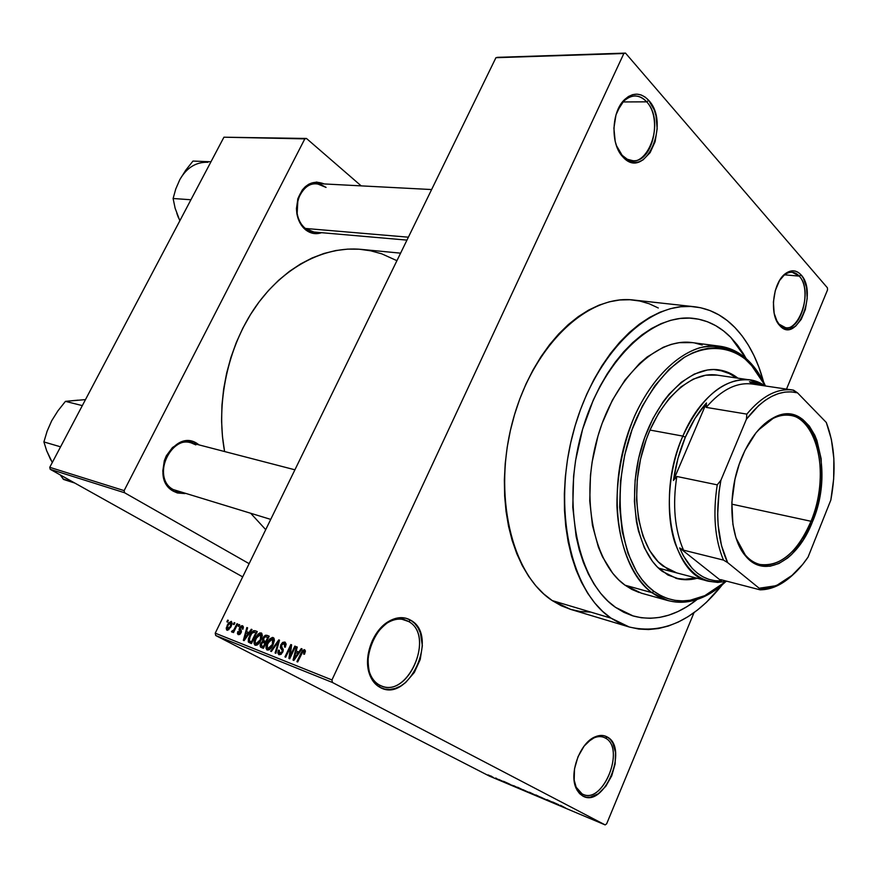 <?xml version="1.0" encoding="UTF-8"?>
<svg xmlns="http://www.w3.org/2000/svg" width="878" height="878" viewBox="0 0 878 878"><rect width="100%" height="100%" fill="white"/><g stroke="black" fill="none" stroke-linecap="round" stroke-linejoin="round"><path stroke-width="1.32" d="M799.243 276.12C794.996 271.565 790.233 271.039 784.932 274.54L781.047 278.26C784.581 274.002 788.312 272.004 792.241 272.268L799.243 276.12L784.526 274.825L799.243 276.12C812.271 289.356 801.307 330.754 785.536 327.67L779.093 324.169L779.686 325.497C768.909 314.928 772.903 281.487 785.997 273.223C791.594 269.535 796.631 270.095 801.098 274.913L799.243 276.12L801.098 274.913L798.343 272.476L795.281 271.093L792.011 270.83L785.393 273.673L779.499 280.62L775.274 290.618L773.397 302.098L774.155 313.259L777.414 322.347L782.638 327.977L785.744 329.206L789.015 329.327L795.545 326.265L801.274 319.296L805.345 309.495L807.189 298.3L806.531 287.369L803.436 278.304L801.098 274.913C818.153 292.637 796.467 344.988 779.829 325.661L776.064 319.625L779.093 324.169C794.864 342.508 815.421 292.901 799.243 276.12M605.491 738.124C602.078 736.17 598.247 736.082 593.978 737.893L587.634 742.108C593.276 737.18 598.631 735.566 603.702 737.279L605.491 738.124C625.465 748.254 603.526 804.094 583.146 794.392L582.103 793.899L582.696 795.973L576.429 788.927C568.538 773.946 579.952 742.536 595.24 736.796C599.751 734.897 603.801 734.985 607.389 737.059L605.491 738.124L607.389 737.059L603.899 735.687L600.058 735.49L591.882 738.639L584.122 746.091L577.998 756.726L574.497 768.887L574.168 780.652L577.065 790.178L579.59 793.613L582.696 795.973L586.263 797.191L590.148 797.213L598.28 793.778L605.842 786.249L611.746 775.779L615.127 763.948L615.5 752.468L612.8 743.029L610.386 739.539L607.389 737.059C629.076 748.177 603.987 808.77 582.696 795.973L582.103 793.899C577.746 791.429 575.068 786.677 574.058 779.642L576.166 787.226L582.103 793.899C602.264 806.059 626.069 748.649 605.491 738.124M408.577 621.514C402.036 617.86 394.88 618.375 387.11 623.051C371.339 635.584 365.413 651.794 369.309 671.692C371.328 677.959 374.719 682.415 379.472 685.038L379.933 687.32C374.906 684.555 371.328 679.857 369.188 673.228C363.492 656.404 372.909 630.843 388.01 621.811C396.208 616.872 403.759 616.334 410.674 620.197L408.577 621.514L401.894 619.231L408.577 621.514C435.027 635.189 408.753 698.175 381.348 685.905L379.472 685.038C352.297 672.57 378.133 608.465 405.362 620.022L408.577 621.514L410.674 620.197L406.009 618.244L400.906 617.64L395.561 618.419L390.172 620.559L384.959 623.995L375.861 634.201L372.349 640.578L368.101 654.615L368.08 668.476L369.671 674.644L372.25 679.978L375.718 684.258L379.933 687.32L384.707 689.076L389.865 689.449L395.199 688.451L400.511 686.135L405.592 682.59L414.35 672.427L420.222 659.499L422.351 645.714L420.43 633.06L418.016 627.759L414.723 623.413L410.674 620.197C439.659 635.376 408.621 704.233 379.933 687.32L379.472 685.038C406.635 701.116 436.092 635.87 408.577 621.514M646.68 101.837C639.261 94.198 631.534 94.067 623.49 101.442L617.322 111.045C621.723 101.387 627.605 96.36 634.948 95.954C639.305 95.987 643.223 97.952 646.68 101.837L623.007 101.947L646.68 101.837C662.67 118.387 652.398 162.639 632.972 160.718L627.309 159.258L622.173 155.329L622.59 156.591C610.517 144.266 611.362 112.208 624.247 99.916C632.742 92.135 640.896 92.278 648.721 100.366L646.68 101.837L648.721 100.366L645.132 97.074L641.159 94.967L636.967 94.144L632.698 94.648L628.527 96.459L624.631 99.532L621.152 103.736L615.994 114.886L613.898 128.144L615.193 141.424L617.058 147.394L622.842 156.877L626.53 160.016L630.547 161.925L634.739 162.551L638.954 161.859L643.025 159.917L650.159 152.585L655.109 141.676L657.161 128.803L656.009 115.852L654.264 109.937L648.721 100.366C671.011 123.831 644.77 182.042 622.842 156.877L616.334 145.43L622.173 155.329C642.937 179.2 667.829 124.05 646.68 101.837M326.067 187.42C313.896 179.99 304.512 184.073 297.905 199.668L297.148 213.508C298.344 219.917 301.066 224.889 305.324 228.445L305.61 229.816C301.088 226.041 298.191 220.751 296.918 213.936L297.719 199.207C303.47 184.512 312.338 179.419 324.333 183.941L316.563 182.042L308.858 184.161L305.368 186.641L302.306 189.944L297.927 198.527L296.435 208.569L296.863 213.639L299.969 222.902L305.61 229.816L312.886 233.339L316.782 233.647L321.557 232.681C315.915 234.613 310.603 233.647 305.61 229.816L305.324 228.445C289.169 216.866 298.158 181.318 316.651 183.546L326.067 187.42M195.838 444.883C173.646 429.397 149.326 476.919 173.229 489.562L173.416 491.241C147.976 477.808 173.877 427.235 197.44 443.73L196.661 444.29L197.44 443.73L193.544 441.897L189.33 441.041L180.561 442.358L172.461 447.528L166.326 455.803L164.307 460.709L162.792 471.102L164.768 480.903L169.904 488.585L173.416 491.241L177.367 492.964L184.929 493.59L173.416 491.241L173.229 489.562C152.048 478.697 168.719 435.51 191.108 442.841L195.838 444.883M658.291 307.98L649.259 303.788L639.777 301.022L629.91 299.738L619.758 299.98L609.42 301.791L599.005 305.16L588.6 310.099L578.339 316.585L568.329 324.564L558.682 333.98L549.518 344.747L540.936 356.764L533.067 369.901L525.977 384.026L519.787 398.974L514.552 414.581L510.348 430.659L507.232 447.023L505.223 463.474L504.356 479.816L504.641 495.872L506.046 511.435L508.56 526.35L512.137 540.442L516.736 553.557L522.267 565.575L528.677 576.374L535.865 585.856L543.745 593.945L552.229 600.585L570.623 609.376L629.219 626.991L611.022 618.145L552.229 600.585L561.218 605.732L570.59 609.365L580.27 611.483L590.148 612.087M734.941 327.549C748.023 341.322 757.571 359.475 763.608 382.04L758.811 366.971L753.993 355.612L748.396 345.186L742.031 335.802L734.941 327.549L727.193 320.536L718.83 314.84L709.918 310.549L700.534 307.728L690.766 306.455L680.691 306.751L670.408 308.672L660.026 312.206L649.654 317.375L639.393 324.136L629.361 332.455L619.681 342.266L610.462 353.472L601.825 365.972L593.868 379.636L586.691 394.321L580.391 409.861L575.046 426.06L570.722 442.753L567.473 459.732L565.344 476.787L564.345 493.732L564.488 510.348L565.772 526.46L568.154 541.869L571.611 556.411L576.078 569.943L581.488 582.312L587.777 593.407L594.856 603.12L602.637 611.384L611.022 618.145C570.678 591.344 552.273 508.713 573.575 431.252C594.538 353.658 649.281 300.836 694.443 306.74C709.797 308.628 723.296 315.553 734.941 327.549M722.32 584.748C693.664 620.702 662.638 634.783 629.219 626.991L638.789 629.054L648.59 629.548L658.5 628.527L668.41 626.014L678.255 622.063L687.935 616.74L697.362 610.111L706.472 602.275L722.32 584.748M615.599 607.4C578.196 582.081 561.481 505.157 581.423 433.436C601.024 361.582 651.86 312.7 693.872 318.429C707.8 320.218 720.092 326.528 730.759 337.361L746.179 358.63L743.337 353.68L746.179 358.63L730.759 337.361L737.377 344.988L743.337 353.68L737.377 344.988L730.759 337.361L723.516 330.896L730.759 337.361C720.092 326.528 707.8 320.218 693.872 318.429C651.86 312.7 601.024 361.582 581.423 433.436C561.481 505.157 578.196 582.081 615.599 607.4L607.85 601.068L600.673 593.341L594.154 584.287L588.359 573.96L583.387 562.469L579.282 549.913L576.122 536.436L572.785 507.264L573.608 476.227L575.584 460.467L582.575 429.353L593.319 399.995L599.937 386.408L607.28 373.743L615.248 362.153L623.764 351.738L632.709 342.607L641.972 334.847L651.465 328.526L661.079 323.664L670.704 320.305L680.241 318.451L689.592 318.099L698.679 319.208L707.416 321.743L715.713 325.661L723.516 330.896L715.713 325.661L707.416 321.743L698.679 319.208L689.592 318.099L680.241 318.451L670.704 320.305L661.079 323.664L651.465 328.526L641.972 334.847L632.709 342.607L623.764 351.738L615.248 362.153L607.28 373.743L599.937 386.408L593.319 399.995L582.575 429.353L575.584 460.467L573.608 476.227L572.785 507.264L576.122 536.436L579.282 549.913L583.387 562.469L588.359 573.96L594.154 584.287L600.673 593.341L607.85 601.068L615.599 607.4L623.819 612.306L615.599 607.4L633.257 616.005L615.599 607.4M827.548 289.883L786.501 389.108L827.548 289.883L827.427 287.83L625.498 53.097L497.563 57.333L625.498 53.097L827.427 287.83L827.548 289.883M694.026 612.614L606.654 823.816L605.151 824.903L332.389 682.458L215.692 635.496L489.408 776.097L605.151 824.903L332.389 682.458L331.961 679.945L215.231 633.17L495.927 57.707L623.863 53.503L331.961 679.945L623.863 53.503L625.498 53.097L495.927 57.707L497.563 57.333L495.927 57.707L215.231 633.17L215.692 635.496L215.231 633.17L331.961 679.945L332.389 682.458L215.692 635.496L489.408 776.097L605.151 824.903L606.654 823.816L694.026 612.614M231.342 621.35L228.423 623.04L226.228 628.121L226.612 629.932L227.567 630.305L230.936 626.914L232.154 623.49L231.342 621.35L227.215 625.114L226.853 630.13L231.123 626.541L231.342 621.35M236.983 623.72L233.844 629.877L231.474 631.414L231.825 632.094L233.482 630.942L232.813 632.314L233.515 632.588L237.686 623.995L236.983 623.72L237.653 624.071L236.983 623.72L233.844 629.877L231.474 631.414L231.913 632.138L233.482 630.942L232.813 632.314L233.515 632.588L237.686 623.995L236.983 623.72M242.569 625.696L240.923 626.003L239.518 627.825L239.035 629.811L240.396 632.292L238.849 633.411L238.618 631.666L237.839 631.545L237.433 633.521L238.267 634.651L239.76 634.432L241.274 632.292L241.406 630.788L240.133 628.736L240.66 627.364L242.13 627.024L242.163 629.021L242.954 629.142L243.415 626.98L242.569 625.696L239.518 627.825L240.265 632.709L238.706 633.345L238.618 631.666L237.839 631.545L238.059 634.542L241.055 632.808L240.331 627.88L241.922 626.914L242.163 629.021L242.954 629.142L242.569 625.696M255.158 630.755L253.621 630.7L251.997 631.919L248.463 638.394L248.287 641.851L251.481 643.585L257.265 631.567L255.158 630.755C252.864 630.613 250.987 632.281 249.528 635.749L248.441 642.114L251.481 643.585L257.265 631.567L255.158 630.755M266.945 635.31L265.386 635.266L263.806 636.671L262.643 638.888L262.588 641.357L260.151 644.836L260.404 646.954L263.4 648.326L269.217 636.188L266.945 635.31L269.085 636.451L266.945 635.31L263.016 637.999L262.588 641.357L260.59 643.585L260.788 647.262L263.4 648.326L269.217 636.188L266.945 635.31M278.776 639.897L270.622 651.202L271.39 651.509L278.513 641.478L275.099 652.98L275.879 653.287L279.511 640.172L278.776 639.897L279.478 640.271L278.776 639.897L270.622 651.202L271.39 651.509L278.513 641.478L275.099 652.98L275.879 653.287L279.511 640.172L278.776 639.897M294.832 646.109L290.135 656.02L291.639 644.869L290.827 644.551L284.955 656.898L285.712 657.205L290.42 647.295L288.917 658.478L289.729 658.796L295.601 646.406L294.832 646.109L295.557 646.493L294.832 646.109L290.135 656.02L291.639 644.869L290.827 644.551L284.955 656.898L285.712 657.205L290.42 647.295L288.917 658.478L289.729 658.796L295.601 646.406L294.832 646.109M305.445 651.059L304.403 649.643L302.493 650.576L296.929 661.661L297.697 661.968L302.943 651.443L304.249 651.465L303.634 654.11L304.479 654.253L305.445 651.059L304.644 649.72L300.934 653.199L296.929 661.661L297.697 661.968L302.647 651.772L304.029 651.202L303.634 654.11L304.479 654.253L305.445 651.059M301.253 648.59L298.827 652.047L296.182 651.015L297.269 647.053L296.468 646.746L293.032 660.113L293.834 660.432L302.054 648.908L301.253 648.59L301.988 648.985L301.253 648.59L298.827 652.047L296.182 651.015L297.269 647.053L296.468 646.746L293.032 660.113L293.834 660.432L302.054 648.908L301.253 648.59M284.845 642.059L282.683 642.389L280.828 644.704L280.301 647.371L282.332 650.828L281.289 652.87L279.928 653.353L278.93 652.508L279.303 650.291L278.48 650.148L277.821 652.98L278.984 654.714L281.015 654.373L282.99 651.564L283.144 649.182L281.289 646.46L282.09 644.156L284.439 643.651L284.538 647.031L285.361 647.174L286.118 644.002L285.109 642.169L280.828 644.704L280.565 648.063L282.354 650.499L281.992 651.849L279.643 653.265L279.303 650.291L278.48 650.148L278.699 654.571L282.727 652.189L281.586 644.968L284.34 643.585L284.538 647.031L285.361 647.174L284.845 642.059M274.386 640.271L273.98 638.196L272.487 637.417L269.963 638.778L267.944 641.533L266.012 648.118L266.868 649.852L268.844 649.929L272.575 645.802L274.386 640.271L273.179 637.538L270.183 638.58L267.362 642.652C265.727 645.758 265.595 648.183 266.967 649.918L267.197 650.027C269.645 650.016 271.62 648.249 273.113 644.737L274.386 640.271M262.335 635.584L261.732 633.257L259.723 632.917L255.992 636.846L254.049 643.376L254.894 645.089L256.837 645.165L260.536 641.061L262.335 635.584L261.161 632.895L258.209 633.927L255.41 637.966C253.786 641.05 253.643 643.442 254.993 645.154L255.213 645.264C257.627 645.242 259.581 643.497 261.073 640.007L262.335 635.584M251.284 629.252L248.946 632.588L246.488 631.622L247.596 627.825L246.85 627.54L243.349 640.358L244.095 640.655L252.041 629.548L251.284 629.252L251.986 629.625L251.284 629.252L248.946 632.588L246.488 631.622L247.596 627.825L246.85 627.54L243.349 640.358L244.095 640.655L252.041 629.548L251.284 629.252M238.992 624.499L238.168 626.179L238.871 626.453L239.694 624.763L238.992 624.499L239.65 624.84L238.992 624.499L238.168 626.179L238.871 626.453L239.694 624.763L238.992 624.499M234.196 622.645L233.383 624.324L234.075 624.598L234.887 622.908L234.196 622.645L234.854 622.985L234.196 622.645L233.383 624.324L234.075 624.598L234.887 622.908L234.196 622.645M227.665 620.109L226.853 621.789L227.534 622.052L228.357 620.384L227.665 620.109L228.313 620.461L227.665 620.109L226.853 621.789L227.534 622.052L228.357 620.384L227.665 620.109M491.779 776.448L490.89 775.987L491.779 776.448M496.026 778.369L498.902 779.785L496.026 778.369M496.564 778.457L495.664 777.996L496.564 778.457M498.847 779.466L504.609 782.166L498.847 779.466M509.163 783.856L503.5 781.299L509.163 783.856M517.57 787.215L525.066 790.913L517.57 787.215M529.467 792.23L536.974 795.929L529.467 792.23M560.471 805.28L565.75 808.122L560.471 805.28M558.474 804.632L552.591 801.976L558.474 804.632M555.928 803.864L547.038 799.639L555.928 803.864M540.486 797.037L548.53 800.824L540.486 797.037M539.037 796.862L535.876 794.93L544.239 799.057L535.876 794.93L539.037 796.862M523.079 789.717L531.892 793.844L523.079 789.717M512.214 785.261L520.061 788.861L512.214 785.261M488.355 775.131L493.37 777.414L488.355 775.131M697.121 599.476C676.071 616.136 654.779 621.646 633.257 616.005C654.779 621.646 676.071 616.136 697.121 599.476L687.002 606.632L677.992 611.527L668.827 615.138L659.608 617.41L650.411 618.288L641.313 617.75L632.423 615.752L623.819 612.306L632.423 615.752L641.313 617.75L650.411 618.288L659.608 617.41L668.827 615.138L677.992 611.527L687.002 606.632L697.121 599.476M223.934 137.198L304.809 138.878L124.127 490.615L49.761 467.315L223.934 137.198L306.466 138.461L223.934 137.198L49.761 467.315L50.211 469.313L242.69 576.879L50.211 469.313L49.761 467.315L124.127 490.615L304.809 138.878L306.466 138.461L361.187 185.873L306.466 138.461L223.934 137.198M249.132 563.665L124.577 492.745L50.211 469.313L124.577 492.745L124.127 490.615L124.577 492.745L249.132 563.665M199.152 444.937L197.44 443.73L199.152 444.937M396.922 260.678L381.765 253.83L370.725 250.812L359.321 249.22L347.644 249.122L335.802 250.537L323.938 253.479L312.151 257.956L300.594 263.949L289.378 271.401L278.633 280.28L268.503 290.486L259.087 301.933L250.526 314.5L242.91 328.043L236.336 342.431L230.903 357.489L226.667 373.04L223.671 388.91L221.969 404.912L221.563 420.858L222.463 436.553L224.592 451.544C215.648 403.342 227.72 346.92 255.509 306.883C283.418 266.901 324.443 245.829 361.297 249.385L400.587 253.16M250.801 513.4L265.727 529.654L250.801 513.4M270.72 519.392L173.229 489.562M313.918 232.022L305.324 228.445L408.38 237.192L305.324 228.445M694.333 306.729L633.62 300.035C588.03 294.141 533.517 344.867 513.125 419.585C492.382 494.16 511.457 574.135 552.229 600.585L611.022 618.145L619.901 623.347L629.197 626.991M558.946 804.906L556.871 803.963L558.946 804.906M535.843 795.435L529.368 792.296L535.865 795.435M528.6 792.219L526.328 791.287L528.6 792.219M523.957 790.419L517.46 787.292L523.957 790.419M513.871 785.733L518.624 788.192L513.871 785.733M509.646 784.131L511.644 785.25L509.646 784.131M491.471 776.448L488.069 774.89L491.471 776.448M301.659 653.583L300.934 653.199L301.659 653.583M297.247 647.152L296.468 646.746L297.247 647.152M299.354 652.694L296.182 651.015L299.354 652.694M299.541 652.42L298.827 652.047L299.541 652.42M297.883 653.397L295.458 656.733L296.193 657.117L295.458 656.733L293.987 658.95L294.646 659.29L293.987 658.95L295.754 652.563L298.586 653.77L297.883 653.397L293.987 658.95L295.754 652.563L297.883 653.397M291.255 647.734L290.42 647.295L291.255 647.734M291.628 644.979L290.827 644.551L291.628 644.979M290.859 656.393L290.135 656.02L290.859 656.393M286.118 644.54L284.395 643.618M279.204 650.532L278.48 650.148L279.204 650.532M281.311 654.143L279.544 653.221M282.705 652.222L281.992 651.849L282.705 652.222M283.177 650.927L282.354 650.499L283.177 650.927M283.276 650.115L281.564 649.215L283.276 650.115M283.221 649.468L280.565 648.063L283.221 649.468M281.531 645.078L280.828 644.704L281.531 645.078M278.491 643.848L277.887 643.519L278.491 643.848M279.061 641.774L278.513 641.478L279.061 641.774M268.064 643.025L267.362 642.652L268.064 643.025M271.17 639.096L270.183 638.58L271.17 639.096M272.389 644.43L267.878 648.601L269.601 649.5L267.691 648.502L267.077 645.846L268.075 642.981L272.498 638.965L272.389 644.43L273.091 644.792L272.389 644.43L269.491 648.337L267.373 648.205L267.483 644.397L270.611 639.447L272.224 638.888L273.267 639.799L272.389 644.43M261.293 643.947L260.59 643.585L261.293 643.947M265.902 643.102L262.588 641.357L265.902 643.102M263.707 638.361L263.016 637.999L263.707 638.361M265.09 642.992L263.345 646.614L264.048 646.976L262.072 646.109L263.982 647.108L261.589 645.89L261.414 643.673L262.895 642.268L265.782 643.355L265.09 642.992L263.345 646.614L261.172 645.539L262.248 642.531L265.09 642.992M267.801 637.329L265.771 641.577L266.462 641.939L264.322 641.006L266.385 642.092L263.927 640.819L263.751 638.273L265.419 636.583L268.492 637.691L267.801 637.329L265.771 641.577L263.521 640.457L263.554 638.745L264.936 636.769L267.801 637.329M256.102 638.328L255.41 637.966L256.102 638.328L260.689 634.399L260.349 639.7L255.893 643.848L257.583 644.726L255.707 643.75L255.114 641.127L257.463 636.001L259.273 634.399L260.942 634.607L261.359 636.539L260.349 639.7L261.04 640.062L260.349 639.7L257.803 643.355L255.893 643.848L255.015 642.016L256.113 638.284M259.175 634.443L258.209 633.927L259.175 634.443M250.603 643.245L248.441 642.114L250.603 643.245M250.208 636.111L249.528 635.749L250.208 636.111M255.871 632.698L251.437 641.895L252.129 642.257L250.175 641.39L252.063 642.378L249.264 640.753L250.241 636.045L251.931 633.236L254.576 632.193L256.552 633.049L255.871 632.698L251.437 641.895L249.67 641.149L249.275 638.504L251.69 633.554L253.632 632.039L255.871 632.698M247.563 627.913L246.85 627.54L247.563 627.913M249.44 633.181L246.488 631.622L249.44 633.181M249.615 632.928L248.946 632.588L249.615 632.928M248.035 633.883L245.697 637.099L246.378 637.461L245.697 637.099L244.271 639.239L244.885 639.557L244.271 639.239L246.059 633.115L248.693 634.234L248.035 633.883L244.271 639.239L246.059 633.115L248.035 633.883M238.52 631.908L237.839 631.545L238.52 631.908M240.166 634.103L238.783 633.378M240.923 633.06L240.265 632.709L240.923 633.06M241.241 632.358L240.385 631.908L241.241 632.358M241.384 631.919L239.815 631.095L241.384 631.919M240.199 628.187L239.518 627.825L240.199 628.187M234.152 631.293L233.482 630.942L234.152 631.293M232.527 631.973L231.474 631.414L232.527 631.973M233.427 631.008L232.626 630.591M234.635 630.294L233.844 629.877L234.635 630.294M235.491 628.516L234.821 628.176L235.491 628.516M227.874 625.465L227.215 625.114L227.874 625.465M230.42 626.266L227.643 628.999L228.928 629.669L227.545 628.944L227.951 625.301L230.727 622.568L230.42 626.266L231.079 626.618L230.42 626.266L228.642 628.747L227.358 628.78L227.49 626.365L229.531 622.985L230.552 622.524L231.188 623.15L230.42 626.266M810.998 521.28C834.462 467.502 811.107 397.723 773.101 418.4L758.12 430.275C768.766 418.795 779.455 413.834 790.2 415.382C819.086 418.872 829.578 477.478 810.998 521.28L731.802 504.159L810.998 521.28C797.323 552.569 780.279 566.958 759.843 564.466C749.351 561.69 741.438 552.931 736.137 538.214L745.279 554.995C763.915 577.867 796.324 559.67 810.998 521.28L812.402 521.927L810.998 521.28M741.932 457.131C750.449 437.42 761.138 424.206 773.99 417.478C812.556 396.516 836.207 467.359 812.402 521.927L803.14 540.168L791.682 554.446L787.522 558.101L778.896 563.511L770.149 566.211L761.599 566.036L757.505 564.85L749.878 560.296L746.421 556.97L740.417 548.322L735.841 537.314L732.91 524.342L731.868 502.381L734.974 479.245L739.221 464.253L745.005 450.359L755.991 432.81L764.398 423.986L768.799 420.562L777.743 415.865L782.21 414.614L790.891 414.35L798.969 417.006L802.69 419.388L809.34 426.093L814.74 435.148L816.913 440.449L821.149 458.777L821.775 479.575L818.779 501.184L812.402 521.927C797.531 560.888 764.65 579.392 745.74 556.191C729.069 537.841 726.995 491.834 741.932 457.131M792.79 390.041L797.52 392.85L793.558 390.161C777.776 387.769 762.203 395.748 746.838 414.12C761.906 396.077 777.228 388.043 792.79 390.041L752.391 384.037C736.664 382.007 721.266 389.799 706.186 407.392L746.838 414.12L746.421 419.223C763.18 397.624 780.213 388.833 797.52 392.85L826.297 422.461C834.813 444.718 836.328 470.586 830.829 500.065L808.067 557.102C798.343 571.413 787.544 580.962 775.68 585.769L759.163 588.238L765.462 588.238L771.861 587.042L778.281 584.66L790.869 576.572L802.646 564.466L808.067 557.102L830.829 500.065L833.661 479.07L833.859 458.546L831.378 439.373L826.297 422.461L797.52 392.85L791.341 391.862L784.932 392.104L778.38 393.607L771.762 396.362L765.166 400.346L758.691 405.526L746.421 419.223L720.904 480.244L717.238 484.854L676.795 476.469L673.437 480.464L706.45 402.936L706.186 407.392L746.838 414.12L746.421 419.223L720.904 480.244L719.038 491.724L717.666 514.431L718.16 525.329L721.464 545.501L727.642 562.6L759.163 588.238L760.063 589.829L774.078 587.141L792.9 574.827C782.199 584.759 771.257 589.764 760.063 589.829L720.608 579.601L721.332 580.962L679.649 547.927L683.26 555.697L692.182 568.384L697.373 573.158L702.949 576.824L708.853 579.348L715.01 580.731L721.332 580.962L679.649 547.927L683.523 550.177L723.461 560.087L727.642 562.6L759.163 588.238L760.063 589.829L720.608 579.601L721.332 580.962C703.3 581.488 689.406 570.47 679.649 547.927L683.523 550.177C674.677 529.675 672.438 505.102 676.795 476.469L673.437 480.464C675.577 465.263 679.539 450.853 685.323 437.233L682.843 436.103C668.356 469.971 665.228 512.565 674.765 542.308C686.102 572.884 703.508 585.856 726.973 581.247L717.743 582.421L708.755 581.291C671.67 574.53 655.965 495.653 682.843 436.103L649.972 430.055L682.843 436.103C701.5 396.636 723.812 377.913 749.768 379.911L764.859 385.881C740.264 367.871 702.378 389.173 682.843 436.103L685.323 437.233L678.003 458.25L673.437 480.464L706.45 402.936L694.981 418.477L685.323 437.233C691.151 423.679 698.197 412.243 706.45 402.936L706.186 407.392C721.562 389.481 737.213 381.743 753.159 384.158M761.819 385.431L755.662 382.973L749.472 381.776L761.819 385.431M753.148 384.147L749.472 381.776L753.148 384.147M793.558 390.161L792.022 389.931L793.558 390.161M676.795 476.469C672.438 505.102 674.677 529.675 683.523 550.177L723.461 560.087C714.824 539.224 712.749 514.146 717.238 484.854L676.795 476.469M717.238 484.854C712.749 514.146 714.824 539.224 723.461 560.087L727.642 562.6C717.304 540.321 715.054 512.873 720.904 480.244L717.238 484.854M718.533 369.847L730.309 373.918L736.51 377.968L727.796 372.678L718.303 369.814M662.385 571.424C636.989 552.657 626.815 498.43 641.061 448.834C655.098 399.128 690.064 365.27 719.038 369.912C725.897 370.933 732.208 373.688 737.97 378.188L731.769 374.127L726.018 371.603L713.748 369.528L707.328 370.011L694.257 374.094L681.306 382.248L669.025 394.244L663.296 401.542L653.002 418.411L644.639 437.716L638.58 458.612L635.123 480.189L634.41 501.503L636.429 521.62L638.449 530.949L644.331 547.707L652.442 561.36L657.205 566.87L667.906 575.013L679.759 579.173L685.959 579.743L697.22 578.273C690.152 580.149 683.271 580.215 676.554 578.481L662.385 571.424M639.107 592.485L631.919 589.456L625.059 585.209L651.849 592.628C620.691 570.448 607.598 504.499 624.785 443.566C641.708 382.523 684.467 340.949 719.73 346.195C730.836 347.754 740.692 352.879 749.285 361.571C755.717 368.123 761.105 376.267 765.473 385.98L759.81 375.18L751.952 364.436L749.285 361.571L750.086 363.316L765.407 385.969L755.607 369.638L744.072 357.983L737.597 353.713L730.705 350.563L723.483 348.588L715.965 347.82L708.239 348.281L700.381 350.004L692.457 352.989L684.555 357.203L669.146 369.276L654.834 385.815L642.279 406.218L632.072 429.627L624.697 455.024L620.505 481.254L619.681 507.144L622.217 531.53L627.968 553.359L636.594 571.721L641.862 579.392L647.679 585.955L653.978 591.366L651.849 592.628C667.697 603.713 684.774 605.227 703.048 597.161L714.747 590.554L725.963 581.488C707.01 598.994 687.661 605.359 667.917 600.574L651.849 592.628L625.059 585.209L641.236 593.133L667.917 600.574M725.876 581.51L704.452 595.888C686.42 603.823 669.596 602.319 653.978 591.366L660.684 595.58L667.73 598.576L675.028 600.354L682.524 600.914L690.119 600.267L705.363 595.471L712.87 591.399L725.876 581.51M676.718 572.895L663.033 566.09C638.954 548.157 629.394 496.685 642.959 449.734C656.294 402.684 689.482 370.637 716.997 375.104L749.768 379.911M719.73 346.195L692.259 342.607C656.799 337.35 614.073 378.177 597.336 438.232C580.336 498.155 593.704 563.171 625.059 585.209L618.617 579.787L612.668 573.202L602.484 556.806L598.39 547.137L592.441 525.318L589.753 500.954L590.488 475.097L592.145 461.971L597.962 436.059L602.045 423.58L612.35 400.236L625.059 379.922L639.568 363.459L647.284 356.874L663.241 347.282L671.308 344.341L679.309 342.661L692.336 342.618M694.838 343.024L702.213 345.021M749.285 361.571C735.127 348.478 718.709 343.847 700.007 347.688C675.391 355.195 650.796 380.404 634.388 416.479C622.798 445.091 616.971 474.746 616.927 505.443C618.518 544.799 631.82 576.934 651.849 592.628L653.978 591.366C617.903 566.222 608.289 481.879 636.846 417.61C649.533 390.677 665.052 370.779 683.424 357.906C707.602 343.408 732.087 346.053 750.086 363.316L749.285 361.571M675.84 578.284L684.533 579.359L695.793 577.9L685.696 579.359L675.84 578.284M676.784 572.917L668.268 569.515L658.138 561.744L649.544 550.418L642.894 535.931L638.504 518.821L636.583 499.78L637.274 479.618L640.545 459.205L646.263 439.428L649.972 430.055L658.84 412.847L669.332 398.261L680.966 386.88L693.236 379.12L705.638 375.213L717.03 375.115M48.828 455.473L52.296 462.508L46.677 450.754L43.9 441.941L60.571 446.825L43.9 441.941L47.127 431.164L51.692 420.76L57.926 410.838L65.444 401.356L78.076 400.159M63.271 478.982L60.275 474.943L63.501 479.432L74.74 483.032L63.271 478.982M82.312 405.614L65.444 401.356L82.312 405.614M50.77 459.896L46.677 450.754L43.9 441.941L47.127 431.164L51.692 420.76L57.926 410.838L65.444 401.356L85.484 399.6M179.847 220.762L175.117 208.207L173.109 198.505L190.932 199.756L173.109 198.505L175.765 188.979L179.858 179.551L185.73 170.222L192.984 161.058L210.972 161.772L192.984 161.058L185.73 170.222L179.858 179.551L175.765 188.979L173.109 198.505L175.117 208.207L179.847 220.762M176.84 213.376L178.541 217.953M207.943 162.276C196.101 161.881 186.74 167.632 179.858 179.551M784.932 274.54L785.997 273.223M778.962 324.015L779.686 325.497M593.978 737.893L595.24 736.796M576.166 787.226L576.429 788.927M387.11 623.051L388.01 621.811M369.309 671.692L369.188 673.228M623.49 101.442L624.247 99.916M621.92 155.066L622.59 156.591M308.112 231.518L406.964 240.111M284.34 643.585L286.118 644.529M267.834 648.579L269.601 649.5M261.754 645.978L263.971 647.13M264.102 640.918L266.374 642.103M255.849 643.826L257.583 644.726M249.934 641.291L252.063 642.4M227.589 628.977L228.928 629.669M773.101 418.4L773.99 417.478M658.489 568.121L708.755 581.291M745.279 554.995L745.74 556.191M774.078 587.141L775.68 585.769M703.048 597.161L704.452 595.888M750.734 363.075L751.513 364.798M294.92 469.807L184.819 441.206M316.651 183.546L431.614 189.549"/></g></svg>
